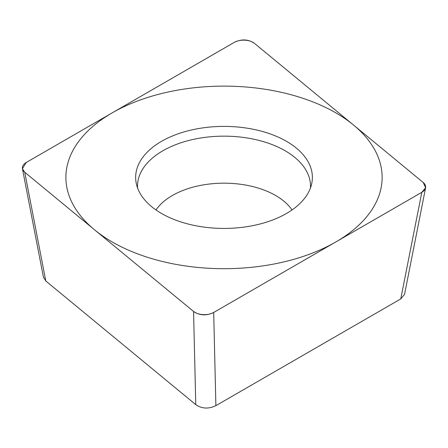 <?xml version="1.0" encoding="UTF-8"?>
<svg xmlns="http://www.w3.org/2000/svg" width="448" height="448" viewBox="0 0 448 448"><rect width="100%" height="100%" fill="white"/><g stroke="black" fill="none" stroke-linecap="round" stroke-linejoin="round"><path stroke-width="0.67" d="M254.47 43.361C248.338 39.2 241.629 38.864 234.343 42.342L26.219 162.501L22.4 168.728L24.741 172.256L193.564 311.45C199.69 315.61 206.399 315.946 213.69 312.469L421.814 192.31L425.6 187.79L423.287 182.56L254.47 43.361M286.496 141.333A88.357 51.016 180 0 1 311.685 183.764A88.357 51.016 180 0 1 252.666 225.663A88.357 51.016 180 0 1 161.538 213.478A88.357 51.016 180 0 1 136.343 183.764A88.357 51.016 180 0 1 185.17 131.589A88.357 51.016 180 0 1 286.496 141.333M425.6 187.79L404.544 294.398L400.753 298.922L215.886 405.658C208.594 409.136 201.886 408.8 195.759 404.639L45.797 280.991L43.406 277.06M310.436 188.037A86.486 49.93 180 0 0 285.169 150.78A86.486 49.93 0 0 0 189.364 140.336A86.486 49.93 0 0 0 137.598 188.037M112.207 241.959A158.116 91.286 0 0 0 335.821 241.959A158.116 91.286 0 0 0 335.821 112.857A158.116 91.286 0 0 0 112.207 112.857A158.116 91.286 0 0 0 112.207 241.959M254.537 43.417A13.289 7.672 0 0 0 234.259 42.392L26.275 162.467A13.289 7.672 0 0 0 24.791 172.295L193.491 311.394A13.289 7.672 0 0 0 213.774 312.418L421.753 192.343A13.289 7.672 0 0 0 423.242 182.521L254.537 43.417M45.797 280.991L24.741 172.256M195.759 404.639L193.564 311.45M215.886 405.658L213.69 312.469M400.753 298.922L421.814 192.31M155.982 209.955A73.08 42.19 0 0 1 275.688 195.53A73.08 42.19 180 0 1 292.051 209.955M43.484 277.463L22.54 169.31"/></g></svg>
